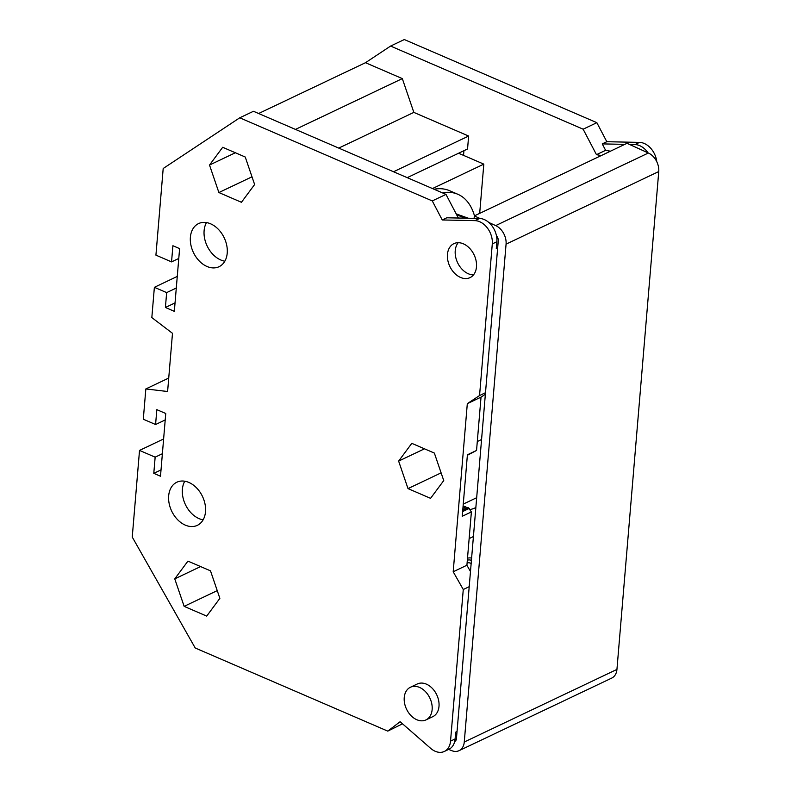 <?xml version="1.0" encoding="UTF-8"?>
<svg xmlns="http://www.w3.org/2000/svg" width="791" height="791" viewBox="0 0 791 791"><rect width="100%" height="100%" fill="white"/><g stroke="black" fill="none" stroke-linecap="round" stroke-linejoin="round"><path stroke-width="1.19" d="M463.931 150.695L463.536 155.382M407.217 177.659L467.55 148.975L468.628 136.042L413.841 112.391L402.322 78.606L365.491 62.707L390.596 46.066L404.31 39.55L596.849 122.674L583.135 129.19L390.596 46.066M583.135 129.19L596.473 154.68L601.279 155.55M454.696 741.533A5.062 3.619 -115.4 0 0 454.716 741.523A5.062 3.619 -115.4 0 0 456.447 738.636L485.496 392.712L479.554 395.54L492.289 243.915A18.084 12.923 64.6 0 0 479.692 221.727A18.084 12.923 64.6 0 0 474.956 220.64L442.248 219.967L432.281 200.924L239.742 117.8L253.456 111.274L445.995 194.398L432.281 200.924M485.496 392.712L498.261 240.761A5.062 3.619 -115.4 0 0 496.481 235.827M470.487 571.547L466.908 565.239L453.194 571.764L463.269 589.513L469.211 586.685M463.269 589.513L450.534 741.137A18.084 12.923 64.6 0 1 444.354 751.45L448.922 749.275A18.084 12.923 -115.4 0 0 455.102 738.962L455.675 732.179L457.05 731.527M474.116 218.356L474.323 215.913L479.999 218.484M488.848 222.489L495.7 225.593A15.197 10.856 64.6 0 1 506.072 244.142L464.268 742.007A15.197 10.856 64.6 0 1 459.067 750.669A15.197 10.856 64.6 0 1 451.612 750.61L448.655 749.403M497.658 247.87L496.293 248.522L496.857 241.739A18.084 12.923 -115.4 0 0 484.27 219.552A18.084 12.923 -115.4 0 0 479.534 218.464L446.826 217.792L442.248 219.967M479.554 395.54L467.313 403.647L481.027 397.131L485.367 394.254M458.365 218.029L445.995 194.398M467.362 455.28L476.548 450.455L481.027 397.131M444.354 751.45A18.084 12.923 64.6 0 1 435.228 751.282A18.084 12.923 64.6 0 1 430.65 748.345L400.117 721.718L387.758 731.121L195.219 647.997L132.245 537.059L139.523 450.415L163.618 438.956M239.742 117.8L163.193 168.503L155.926 255.147L171.548 261.89L172.903 245.724L179.606 248.621L174.336 311.338L165.408 307.481L166.654 292.611L154.374 287.311L151.832 317.587L172.487 333.318L167.603 391.515L145.841 388.945L143.3 419.22L155.58 424.52L156.826 409.649L165.754 413.495L160.494 476.222L153.79 473.325L155.155 457.158L139.523 450.415M453.194 571.764L467.313 403.647M254.623 184.521L245.25 157.023L222.686 147.284L209.516 165.052L218.889 192.549L241.443 202.288L254.623 184.521M219.868 598.342L210.495 570.845L187.942 561.106L174.762 578.864L184.145 606.361L206.698 616.1L219.868 598.342M443.741 480.582L434.358 453.075L411.804 443.346L398.634 461.104L408.008 488.601L430.561 498.34L443.741 480.582M207.015 266.488A23.878 17.056 -115.4 0 0 219.058 266.705A23.878 17.056 -115.4 0 0 226.76 245.477A23.878 17.056 -115.4 0 0 210.604 223.813A23.878 17.056 -115.4 0 0 198.561 223.586A23.878 17.056 -115.4 0 0 190.858 244.815A23.878 17.056 -115.4 0 0 207.015 266.488M185.302 525.125A23.878 17.056 -115.4 0 0 197.345 525.343A23.878 17.056 -115.4 0 0 205.037 504.114A23.878 17.056 -115.4 0 0 188.881 482.451A23.878 17.056 -115.4 0 0 176.838 482.223A23.878 17.056 -115.4 0 0 169.136 503.452A23.878 17.056 -115.4 0 0 185.302 525.125M425.954 719.909L432.815 716.656A18.084 12.923 -115.4 0 0 438.649 700.569A18.084 12.923 -115.4 0 0 426.408 684.156A18.084 12.923 -115.4 0 0 417.282 683.988L410.42 687.25A18.084 12.923 64.6 0 1 419.546 687.419A18.084 12.923 64.6 0 1 431.787 703.832A18.084 12.923 64.6 0 1 425.954 719.909A18.084 12.923 64.6 0 1 416.837 719.741A18.084 12.923 64.6 0 1 404.587 703.328A18.084 12.923 64.6 0 1 410.42 687.25M460.56 277.453A18.806 13.437 -115.4 0 0 470.042 277.621A18.806 13.437 -115.4 0 0 476.113 260.901A18.806 13.437 -115.4 0 0 463.378 243.826A18.806 13.437 -115.4 0 0 453.896 243.648A18.806 13.437 -115.4 0 0 447.825 260.377A18.806 13.437 -115.4 0 0 460.56 277.453M455.527 733.989L456.921 733.059M476.548 450.455L467.402 454.795L462.241 516.266L471.387 511.925L466.908 565.239M471.387 511.925L468.717 508.129A1.473 1.058 -115.4 0 0 467.323 507.624L465.652 507.011A1.315 0.939 -115.4 0 0 464.248 506.497L464.357 506.428M464.238 506.487L463.101 506.072M387.758 731.121L402.52 723.814M155.155 457.158L162.382 453.727M153.79 473.325L161.018 469.894M155.58 424.52L165.22 419.932M145.841 388.945L168.73 378.058M154.374 287.311L177.263 276.425M166.654 292.611L176.294 288.033M165.408 307.481L175.048 302.904M171.548 261.89L178.776 258.459M258.627 113.508L365.491 62.707M295.468 129.408L402.322 78.606M338.746 148.095L413.841 112.391M393.532 171.746L468.628 136.042M459.067 750.669L611.75 678.075A15.197 10.856 -115.4 0 0 616.94 669.413L658.755 171.548A15.197 10.856 -115.4 0 0 648.373 152.999L627.006 143.319L474.323 215.913M610.415 151.2L605.619 150.33L596.473 154.68M605.619 150.33L602.248 143.893L606.816 141.718L596.849 122.674M602.248 143.893L624.821 144.358M629.507 144.456L634.955 144.565A18.084 12.923 64.6 0 1 639.692 145.653A18.084 12.923 64.6 0 1 648.027 152.841M656.787 161.72A18.084 12.923 -115.4 0 0 644.26 143.478A18.084 12.923 -115.4 0 0 639.524 142.39L606.816 141.718M476.686 497.707L463.269 504.085M477.289 441.546L481.571 439.509M479.682 213.362L483.815 164.132L432.459 188.555M442.406 192.846A79.575 43.149 -66.6 0 1 457.88 194.289L449.506 190.671A79.575 43.149 113.4 0 0 434.032 189.237M457.88 194.289A79.575 43.149 -66.6 0 1 474.491 215.834M468.321 218.237L456.199 213.886M464.732 218.158L456.595 214.648M483.815 164.132L458.582 153.236M473.423 536.545L469.142 538.582M471.574 558.12A21.703 11.766 -66.6 0 1 471.604 558.139A21.703 11.766 113.4 0 0 467.501 558.199M470.072 509.602A25.322 11.193 4.8 0 0 475.253 507.832A25.322 11.193 4.8 0 0 475.856 507.525M467.333 560.157A19.538 10.59 -66.6 0 1 471.426 560.354M471.149 563.578A16.542 8.968 113.4 0 0 467.105 562.876M469.182 569.253L468.737 568.472M462.913 508.316L465.652 507.011M462.784 509.78L467.323 507.624L462.784 509.78M462.686 511.006L468.717 508.129M462.636 511.569L469.37 508.376M217.238 590.63L184.145 606.361M200.617 566.574L174.762 578.864M251.993 176.808L218.889 192.549M235.362 152.752L209.516 165.052M441.111 472.86L408.008 488.601M424.48 448.813L398.634 461.104M224.842 261.198A23.878 17.056 64.6 0 1 220.729 259.962A23.878 17.056 64.6 0 1 206.491 222.578M203.129 519.835A23.878 17.056 64.6 0 1 199.016 518.599A23.878 17.056 64.6 0 1 184.768 481.215M473.502 274.882A18.806 13.437 64.6 0 1 468.331 273.755A18.806 13.437 64.6 0 1 456.358 259.596A18.806 13.437 64.6 0 1 458.207 242.699M450.534 741.137L455.102 738.962M496.857 241.739L492.289 243.915M479.534 218.464L474.956 220.64M454.963 740.208L456.278 739.585M648.373 152.999L495.7 225.593M506.072 244.142L658.755 171.548M464.268 742.007L616.94 669.413M634.955 144.565L639.524 142.39"/></g></svg>
